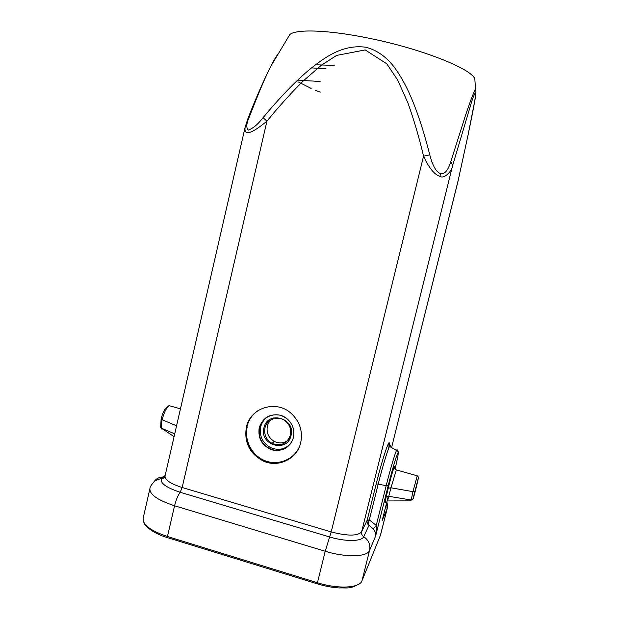 <?xml version="1.0" encoding="UTF-8"?>
<svg xmlns="http://www.w3.org/2000/svg" width="619" height="619" viewBox="0 0 619 619"><rect width="100%" height="100%" fill="white"/><g stroke="black" fill="none" stroke-linecap="round" stroke-linejoin="round"><path stroke-width="0.93" d="M300.718 442.639C297.244 458.795 278.519 468.003 263.57 461.155C249.736 453.905 243.994 442.608 246.362 427.265C250.208 407.627 276.345 399.448 291.332 413.523C299.828 421.601 302.954 431.304 300.718 442.639M269.296 415.836C264.831 418.243 261.953 421.949 260.669 426.955C259.199 435.977 262.433 442.833 270.371 447.506C278.202 450.841 285.003 449.502 290.798 443.49M273.977 417.802C270.549 419.589 268.337 422.382 267.354 426.197C266.247 432.797 268.569 437.873 274.31 441.417C280.337 444.109 285.568 443.111 290.002 438.399M475.059 82.296L474.835 78.969C471.771 68.864 421.353 48.677 368.692 38.177C328.41 29.874 296.184 28.915 289.808 34.548L288.098 37.411M388.214 485.66L386.163 485.729C389.962 470.425 394.899 453.65 396.5 450.431L398.063 451.723C398.404 450.872 399.123 452.412 395.023 469.14C398.179 455.847 399.023 450.617 397.553 453.448C395.936 457.17 391.634 471.972 388.214 485.66L375.625 536.054C376.066 534.035 375.3 531.644 373.327 528.889L368.978 525.345L363.709 536.688C368.669 540.108 370.619 544.674 369.574 550.392L361.991 580.792L380.538 535.048L387.208 508.516L380.391 535.412M382.449 519.465L388.268 496.214L382.194 520.494L387.076 508.911L386.658 502.643M390.349 446.864C390.45 445.27 390.171 445.115 389.513 446.376C387.68 449.742 382.287 467.654 378.232 484.035L386.163 485.729L376.259 525.392C376.731 528.688 376.514 532.239 375.625 536.054L369.574 550.392C367.454 557.038 346.013 557.704 325.207 551.25L174.566 505.769C176.005 499.99 177.877 495.494 180.183 492.275C165.799 487.501 159.594 482.835 161.559 478.27L165.141 475.554M245.155 127.088L165.025 476.05C164.871 479.949 170.573 483.764 182.164 487.509L266.936 121.154L274.519 112.008C285.653 99.148 295.124 88.888 302.931 81.221L321.292 65.266L336.62 55.416L365.202 49.922L386.798 63.819L397.762 80.184L407.96 103.04C414.258 120.891 419.458 138.602 423.558 156.181L331.219 531.922C347.599 536.17 357.728 536.131 361.62 531.798L367.137 520.316C366.835 522.552 367.454 524.231 368.978 525.345C368.421 524.208 368.452 522.614 369.071 520.556L367.137 520.316L369.303 519.89L369.071 520.556M248.072 118.183L245.163 127.112C243.716 136.203 250.974 134.215 266.936 121.154L263.075 117.672C278.96 98.522 293.832 82.992 307.674 71.077C325.811 56.174 343.375 44.235 365.93 47.237C377.195 50.24 386.829 57.141 394.829 67.958C399.812 74.806 404.54 83.031 409.012 92.618C416.572 109.315 423.497 130.075 429.779 154.874L423.558 156.181C428.882 167.857 434.368 174.589 440.016 176.384L440.411 173.583C446.175 174.543 448.937 167.362 450.818 161.582L452.667 165.389L361.62 531.798C361.248 533.833 361.945 535.466 363.709 536.688C361.898 541.548 345.541 541.826 329.648 536.959L325.207 551.25L317.47 582.742C338.183 589.319 359.701 588.096 361.991 580.792L361.713 581.365M429.779 154.874C431.551 161.574 434.708 171.44 440.411 173.583M270.418 66.984C262.943 82.072 255.562 98.978 248.265 117.703L249.449 116.573C246.424 123.212 246.014 127.731 248.234 130.122C252.978 128.481 257.93 124.326 263.075 117.672M367.206 520.037L376.143 484.097C383.3 455.066 391.757 431.489 388.724 448.179M440.016 176.384C444.535 179.456 452.644 170.132 452.667 165.389L471.84 101.083C473.837 95.233 475.137 92.455 475.74 92.765C475.423 99.605 471.43 118.879 467.546 137.387L458.385 179.595L391.579 447.576L457.983 181.352L468.212 134.3L475.152 98.893C476.336 90.428 475.856 91.898 475.864 90.807L475.539 89.585M278.759 53.017C276.159 56.329 273.397 60.933 270.488 66.852L270.464 66.898C263.702 80.578 257.991 94.668 249.449 116.573M458.455 179.278L457.983 181.352M450.818 161.582L465.194 116.357C469.535 103.388 473.837 91.256 475.547 89.577L475.941 91.674M180.462 408.842L169.157 405.646C166.426 407.65 164.074 412.401 162.108 419.906C161.335 423.528 161.11 426.29 161.443 428.178L174.071 436.674M170.852 406.126L169.18 405.631M412.95 498.976L418.467 477.706L412.95 498.976L411.186 500.013L412.958 491.648L414.715 491.656M417.353 475.872L418.599 477.303L416.486 486.395M417.221 475.849L412.958 491.648L390.953 487.795L387.571 500.941L411.117 500.872M396.33 469.906L390.953 487.795L388.221 488.213C391.138 475.779 395.758 461.008 394.473 468.119M385.947 501.042C384.662 504.663 384.739 503.286 386.171 496.925L388.709 496.291L411.186 500.013M376.143 484.097L378.232 484.035L369.303 519.89L376.259 525.392L373.327 528.889M315.512 64.755L334.214 65.428M296.818 80.919C302.366 80.462 310.142 80.694 320.147 81.623M320.17 92.169L315.636 90.335M311.171 88.432L298.559 82.056M311.519 67.889L326.02 68.802M263.934 427.876C267.408 410.118 295.905 418.026 291.038 435.521C287.417 453.325 259.09 445.208 263.934 427.876M290.404 435.126C291.487 429.346 289.723 424.58 285.119 420.812C277.985 415.179 266.727 419.21 264.963 427.953C263.849 434.623 266.193 439.745 271.996 443.336C280.817 446.593 286.945 443.877 290.388 435.188M293.406 437.285C294.83 429.787 292.609 423.528 286.729 418.506C277.281 410.652 261.938 415.937 259.578 427.737C258.1 436.805 261.35 443.691 269.319 448.388C278.72 453.394 291.139 447.754 293.391 437.347M259.183 427.783C262.735 417.639 269.822 413.461 280.446 415.225C290.574 419.241 294.93 426.653 293.514 437.471C289.885 447.638 282.767 451.793 272.159 449.936C262.116 445.889 257.79 438.507 259.183 427.783M247.244 426.893C244.002 440.349 251.887 455.507 264.831 460.637C277.73 465.89 293.22 460.002 299.093 447.429M293.491 455.615C284.817 463.198 274.991 464.915 264.019 460.76C250.208 453.526 244.482 442.252 246.842 426.94C248.606 419.891 252.444 414.366 258.355 410.382M386.171 496.925L388.221 488.213M388.701 448.233C389.815 441.192 388.655 443.676 388.732 443.846C388.345 444.163 388.6 445.007 389.513 446.376L396.5 450.431C397.073 449.224 397.297 449.348 397.166 450.794M329.648 536.959L180.183 492.275L182.164 487.509L331.219 531.922L329.648 536.959M165.025 476.05C162.147 480.592 161.884 478.03 161.544 478.27L156.104 480.383C155.16 480.313 149.844 485.884 149.914 488.631L143.128 518.335C142.633 524.788 150.742 530.847 167.463 536.503L317.47 582.742L317.361 583.864C324.952 586.17 332.279 587.532 339.32 587.957C346.864 587.586 349.456 589.481 359.453 583.771M149.914 488.631C149.55 494.527 157.768 500.245 174.566 505.769L167.463 536.503L167.633 537.679L317.268 583.833M153.791 482.077C155.934 478.781 158.967 477.102 162.882 477.04L164.902 476.483M164.19 477.659L162.843 478.541M176.57 425.802L161.118 419.295M174.72 433.849L161.443 428.178L160.669 427.149L161.102 419.295C162.789 411.681 165.466 407.14 169.126 405.662M414.134 495.417L413.175 498.837M285.119 420.812C289.707 424.572 291.456 429.354 290.381 435.157C286.937 443.908 280.802 446.632 271.996 443.336L274.31 441.417M286.729 418.506C292.594 423.528 294.806 429.795 293.391 437.316C291.162 447.792 278.689 453.433 269.319 448.388L270.371 447.506M293.847 455.251C285.135 463.113 275.192 464.946 264.019 460.76L263.57 461.155M289.808 34.548L270.488 66.852M386.821 502.009C387.641 504.88 387.773 507.046 387.208 508.516M474.835 78.969L475.554 89.569M160.808 427.621L161.675 428.99M416.486 486.402L415.744 489.296M415.341 490.867L414.165 495.293M417.229 475.818L396.028 469.821C394.512 468.498 393.978 467.562 394.45 467.028L394.465 468.088M167.393 537.601C151.229 532.982 143.608 524.262 143.863 522.475"/></g></svg>
